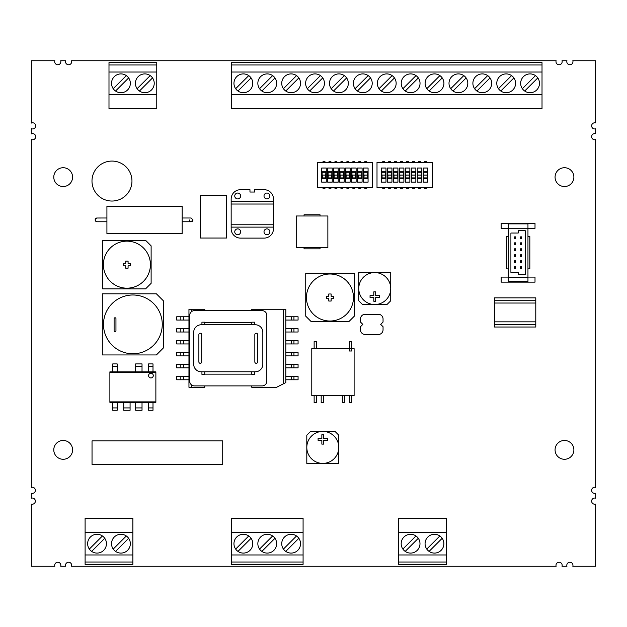 <?xml version="1.0" encoding="UTF-8"?>
<svg xmlns="http://www.w3.org/2000/svg" width="627" height="627" viewBox="0 0 627 627"><rect width="100%" height="100%" fill="white"/><g stroke="black" fill="none" stroke-linecap="round" stroke-linejoin="round"><path stroke-width="0.94" d="M89.332 549.072L102.428 535.975M87.639 543.687A9.405 9.405 0 0 0 97.044 553.092A9.405 9.405 0 0 0 106.449 543.687A9.405 9.405 0 0 0 97.044 534.282A9.405 9.405 0 0 0 87.639 543.687M130.338 543.687A9.405 9.405 0 0 0 120.933 534.282A9.405 9.405 0 0 0 111.528 543.687A9.405 9.405 0 0 0 120.933 553.092A9.405 9.405 0 0 0 130.338 543.687M85.1 532.401L132.877 532.401L132.877 554.973L85.1 554.973L85.1 518.294L132.877 518.294L132.877 532.401M113.221 549.072L126.317 535.975M128.645 538.303L115.548 551.399M513.897 77.928L500.801 91.025M251.074 77.928L237.978 91.025M276.656 83.313A9.405 9.405 0 0 0 267.251 73.908A9.405 9.405 0 0 0 257.846 83.313A9.405 9.405 0 0 0 267.251 92.718A9.405 9.405 0 0 0 276.656 83.313M402.918 88.697L416.014 75.601M466.12 77.928L453.023 91.025M379.029 88.697L392.126 75.601M331.205 88.697L344.301 75.601M522.362 88.697L535.458 75.601M283.428 88.697L296.524 75.601M474.584 88.697L487.681 75.601M370.518 77.928L357.421 91.025M307.316 88.697L320.413 75.601M281.735 83.313A9.405 9.405 0 0 0 291.14 92.718A9.405 9.405 0 0 0 300.545 83.313A9.405 9.405 0 0 0 291.14 73.908A9.405 9.405 0 0 0 281.735 83.313M426.807 88.697L439.903 75.601M259.539 88.697L272.635 75.601M353.401 83.313A9.405 9.405 0 0 0 362.806 92.718A9.405 9.405 0 0 0 372.211 83.313A9.405 9.405 0 0 0 362.806 73.908A9.405 9.405 0 0 0 353.401 83.313M537.786 77.928L524.689 91.025M298.852 77.928L285.755 91.025M274.963 77.928L261.867 91.025M450.695 88.697L463.792 75.601M595.65 566.259L572.819 566.259A3.08 3.08 0 0 0 569.88 562.239A3.08 3.08 0 0 0 566.949 566.259L562.004 566.259A3.08 3.08 0 0 0 559.065 562.239A3.08 3.08 0 0 0 556.133 566.259L71.533 566.259A3.08 3.08 0 0 0 68.594 562.239A3.08 3.08 0 0 0 65.663 566.259L60.717 566.259A3.08 3.08 0 0 0 57.778 562.239A3.08 3.08 0 0 0 54.847 566.259L31.35 566.259L31.35 504.061A3.08 3.08 0 0 0 35.371 501.13A3.08 3.08 0 0 0 31.35 498.199L31.35 493.245A3.08 3.08 0 0 0 35.371 490.314A3.08 3.08 0 0 0 31.35 487.383L31.35 139.492A3.08 3.08 0 0 0 35.7 136.686A3.08 3.08 0 0 0 31.35 133.88L31.35 128.676A3.08 3.08 0 0 0 35.7 125.87A3.08 3.08 0 0 0 31.35 123.064L31.35 60.741L54.847 60.741A3.08 3.08 0 0 0 57.778 64.761A3.08 3.08 0 0 0 60.717 60.741L65.663 60.741A3.08 3.08 0 0 0 68.594 64.761A3.08 3.08 0 0 0 71.533 60.741L556.133 60.741A3.08 3.08 0 0 0 559.065 64.761A3.08 3.08 0 0 0 562.004 60.741L566.949 60.741A3.08 3.08 0 0 0 569.88 64.761A3.08 3.08 0 0 0 572.819 60.741L595.65 60.741L595.65 122.939A3.08 3.08 0 0 0 591.629 125.87A3.08 3.08 0 0 0 595.65 128.801L595.65 133.755A3.08 3.08 0 0 0 591.629 136.686A3.08 3.08 0 0 0 595.65 139.617L595.65 487.383A3.08 3.08 0 0 0 591.629 490.314A3.08 3.08 0 0 0 595.65 493.245L595.65 498.199A3.08 3.08 0 0 0 591.629 501.13A3.08 3.08 0 0 0 595.65 504.061L595.65 566.259M449.003 83.313A9.405 9.405 0 0 0 458.408 92.718A9.405 9.405 0 0 0 467.813 83.313A9.405 9.405 0 0 0 458.408 73.908A9.405 9.405 0 0 0 449.003 83.313M420.035 83.313A9.405 9.405 0 0 0 410.63 73.908A9.405 9.405 0 0 0 401.225 83.313A9.405 9.405 0 0 0 410.63 92.718A9.405 9.405 0 0 0 420.035 83.313M231.418 64.973L542.018 64.973L542.018 62.622L231.418 62.622L231.418 72.027L542.018 72.027L542.018 108.706L231.418 108.706L231.418 94.599L542.018 94.599M442.231 77.928L429.134 91.025M520.669 83.313A9.405 9.405 0 0 0 530.074 92.718A9.405 9.405 0 0 0 539.479 83.313A9.405 9.405 0 0 0 530.074 73.908A9.405 9.405 0 0 0 520.669 83.313M496.78 83.313A9.405 9.405 0 0 0 506.185 92.718A9.405 9.405 0 0 0 515.59 83.313A9.405 9.405 0 0 0 506.185 73.908A9.405 9.405 0 0 0 496.78 83.313M394.454 77.928L381.357 91.025M490.008 77.928L476.912 91.025M346.629 77.928L333.533 91.025M305.623 83.313A9.405 9.405 0 0 0 315.028 92.718A9.405 9.405 0 0 0 324.433 83.313A9.405 9.405 0 0 0 315.028 73.908A9.405 9.405 0 0 0 305.623 83.313M329.512 83.313A9.405 9.405 0 0 0 338.917 92.718A9.405 9.405 0 0 0 348.322 83.313A9.405 9.405 0 0 0 338.917 73.908A9.405 9.405 0 0 0 329.512 83.313M233.957 83.313A9.405 9.405 0 0 0 243.362 92.718A9.405 9.405 0 0 0 252.767 83.313A9.405 9.405 0 0 0 243.362 73.908A9.405 9.405 0 0 0 233.957 83.313M231.418 72.027L231.418 94.599M377.336 83.313A9.405 9.405 0 0 0 386.741 92.718A9.405 9.405 0 0 0 396.146 83.313A9.405 9.405 0 0 0 386.741 73.908A9.405 9.405 0 0 0 377.336 83.313M425.114 83.313A9.405 9.405 0 0 0 434.519 92.718A9.405 9.405 0 0 0 443.924 83.313A9.405 9.405 0 0 0 434.519 73.908A9.405 9.405 0 0 0 425.114 83.313M472.891 83.313A9.405 9.405 0 0 0 482.296 92.718A9.405 9.405 0 0 0 491.701 83.313A9.405 9.405 0 0 0 482.296 73.908A9.405 9.405 0 0 0 472.891 83.313M322.74 77.928L309.644 91.025M104.756 538.303L91.66 551.399M303.084 562.027L303.084 518.294L231.418 518.294L231.418 562.027L303.084 562.027L303.084 564.378L231.418 564.378L231.418 562.027M303.084 554.973L231.418 554.973M303.084 532.401L231.418 532.401M300.545 543.687A9.405 9.405 0 0 0 291.14 534.282A9.405 9.405 0 0 0 281.735 543.687A9.405 9.405 0 0 0 291.14 553.092A9.405 9.405 0 0 0 300.545 543.687M252.767 543.687A9.405 9.405 0 0 0 243.362 534.282A9.405 9.405 0 0 0 233.957 543.687A9.405 9.405 0 0 0 243.362 553.092A9.405 9.405 0 0 0 252.767 543.687M276.656 543.687A9.405 9.405 0 0 0 267.251 534.282A9.405 9.405 0 0 0 257.846 543.687A9.405 9.405 0 0 0 267.251 553.092A9.405 9.405 0 0 0 276.656 543.687M283.428 549.072L296.524 535.975M298.852 538.303L285.755 551.399M235.65 549.072L248.747 535.975M251.074 538.303L237.978 551.399M259.539 549.072L272.635 535.975M274.963 538.303L261.867 551.399M85.1 564.378L85.1 562.027L132.877 562.027L132.877 564.378L85.1 564.378M85.1 554.973L85.1 562.027M132.877 554.973L132.877 562.027M418.342 77.928L405.246 91.025M542.018 64.973L542.018 72.027M355.094 88.697L368.19 75.601M235.65 88.697L248.747 75.601M498.473 88.697L511.569 75.601M97.256 218.008L97.044 217.992C94.63 219.246 94.63 220.5 97.044 221.754A1.881 1.881 0 0 1 95.163 219.873A1.881 1.881 0 0 1 97.256 218.008L106.919 217.992M108.988 72.027L156.766 72.027L156.766 62.622L108.988 62.622L108.988 108.706L156.766 108.706L156.766 94.599L108.988 94.599M156.766 64.973L108.988 64.973M156.766 72.027L156.766 94.599M111.528 83.313A9.405 9.405 0 0 0 120.933 92.718A9.405 9.405 0 0 0 130.338 83.313A9.405 9.405 0 0 0 120.933 73.908A9.405 9.405 0 0 0 111.528 83.313M135.416 83.313A9.405 9.405 0 0 0 144.821 92.718A9.405 9.405 0 0 0 154.226 83.313A9.405 9.405 0 0 0 144.821 73.908A9.405 9.405 0 0 0 135.416 83.313M128.645 77.928L115.548 91.025M113.221 88.697L126.317 75.601M137.109 88.697L150.206 75.601M152.533 77.928L139.437 91.025M446.416 562.027L446.416 564.378L398.639 564.378L398.639 562.027L446.416 562.027L446.416 554.973L398.639 554.973L398.639 518.294L446.416 518.294L446.416 554.973M425.067 543.687A9.405 9.405 0 0 0 434.472 553.092A9.405 9.405 0 0 0 443.877 543.687A9.405 9.405 0 0 0 434.472 534.282A9.405 9.405 0 0 0 425.067 543.687M426.76 549.072L439.856 535.975M442.184 538.303L429.087 551.399M419.988 543.687A9.405 9.405 0 0 0 410.583 534.282A9.405 9.405 0 0 0 401.178 543.687A9.405 9.405 0 0 0 410.583 553.092A9.405 9.405 0 0 0 419.988 543.687M418.295 538.303L405.199 551.399M402.871 549.072L415.967 535.975M285.826 352.601L298.076 352.601L298.076 355.893L285.826 355.893M293.945 352.601L293.945 355.893M285.826 364.546L298.076 364.546L298.076 367.837L285.826 367.837M291.398 352.601L291.398 355.893M293.945 316.768L293.945 320.06L298.076 320.06L298.076 316.768L285.826 316.768M291.398 316.768L291.398 320.06L293.945 320.06M285.826 320.06L291.398 320.06M293.945 328.713L293.945 332.004L298.076 332.004L298.076 328.713L285.826 328.713M285.826 332.004L293.945 332.004M291.398 328.713L291.398 332.004M398.639 554.973L398.639 562.027M555.067 449.872A9.405 9.405 0 0 0 564.472 459.277A9.405 9.405 0 0 0 573.877 449.872A9.405 9.405 0 0 0 564.472 440.467A9.405 9.405 0 0 0 555.067 449.872M573.877 177.127A9.405 9.405 0 0 0 564.472 167.722A9.405 9.405 0 0 0 555.067 177.127A9.405 9.405 0 0 0 564.472 186.532A9.405 9.405 0 0 0 573.877 177.127M72.591 177.127A9.405 9.405 0 0 0 63.186 167.722A9.405 9.405 0 0 0 53.781 177.127A9.405 9.405 0 0 0 63.186 186.532A9.405 9.405 0 0 0 72.591 177.127M53.781 449.872A9.405 9.405 0 0 0 63.186 459.277A9.405 9.405 0 0 0 72.591 449.872A9.405 9.405 0 0 0 63.186 440.467A9.405 9.405 0 0 0 53.781 449.872M398.639 532.401L446.416 532.401M222.718 440.891L92.036 440.891L92.036 464.403L222.718 464.403L222.718 440.891M150.935 373.237A2.351 2.351 0 0 0 148.583 375.589A2.351 2.351 0 0 0 150.935 377.94A2.351 2.351 0 0 0 153.286 375.589A2.351 2.351 0 0 0 150.935 373.237M351.755 348.651L349.404 348.651L349.404 351.002L351.755 351.002L351.755 348.651L354.106 348.651L354.106 395.676L311.784 395.676L311.784 348.651L349.404 348.651L349.404 341.597L351.755 341.597L351.755 348.651M254.601 324.762L254.601 322.176L251.78 322.176L251.78 324.762M204.755 322.411L251.78 322.411M201.698 334.638L201.698 361.912A1.411 1.411 0 0 1 200.287 363.323A1.411 1.411 0 0 1 198.877 361.912L198.877 334.638A1.411 1.411 0 0 1 200.287 333.227A1.411 1.411 0 0 1 201.698 334.638M257.658 361.912A1.411 1.411 0 0 1 256.247 363.323A1.411 1.411 0 0 1 254.836 361.912L254.836 334.638A1.411 1.411 0 0 1 256.247 333.227A1.411 1.411 0 0 1 257.658 334.638L257.658 361.912M204.755 371.787L204.755 374.374L201.933 374.374L201.933 371.787M255.307 324.762A7.524 7.524 0 0 1 262.831 332.286L262.831 364.263A7.524 7.524 0 0 1 255.307 371.787L201.228 371.787A7.524 7.524 0 0 1 193.704 364.263L193.704 332.286A7.524 7.524 0 0 1 201.228 324.762L255.307 324.762M251.78 385.895L251.78 387.306L276.546 387.306L283.475 383.779L283.475 309.244L251.78 309.244L251.78 310.655M291.398 364.546L291.398 367.837M293.945 364.546L293.945 367.837M251.78 371.787L251.78 374.374L254.601 374.374L254.601 371.787M201.933 324.762L201.933 322.176L204.755 322.176L204.755 324.762M189.707 381.192A4.702 4.702 0 0 0 194.409 385.895L262.125 385.895A4.702 4.702 0 0 0 266.828 381.192L266.828 315.357A4.702 4.702 0 0 0 262.125 310.655L194.409 310.655A4.702 4.702 0 0 0 189.707 315.357L189.707 381.192M111.974 161.068A19.986 19.986 0 0 0 91.989 181.054A19.986 19.986 0 0 0 111.974 201.04A19.986 19.986 0 0 0 131.96 181.054A19.986 19.986 0 0 0 111.974 161.068M296.218 215.994L296.218 247.641L327.866 247.641L327.866 215.994L296.218 215.994M334.285 177.903L337.577 177.903L337.577 175.082L334.285 175.082L334.05 177.903L334.05 172.26L337.812 172.26L337.577 177.903M328.313 177.903L331.84 177.903L331.84 172.26L328.078 172.26L328.078 177.903L328.313 175.082L331.605 175.082L331.605 177.903M386.977 304.542L362.524 304.542L358.762 300.78L358.762 272.565L390.739 272.565L390.739 300.78L386.977 304.542M365.18 314.276L378.347 314.276A4.702 4.702 0 0 1 383.05 318.978L383.05 322.035L380.699 324.386L383.05 326.738L383.05 329.794A4.702 4.702 0 0 1 378.347 334.497L365.18 334.497A4.702 4.702 0 0 1 360.478 329.794L360.478 326.738L362.829 324.386L360.478 322.035L360.478 318.978A4.702 4.702 0 0 1 365.18 314.276M353.471 297.512A23.512 23.512 0 0 0 329.959 273.999A23.512 23.512 0 0 0 306.446 297.512A23.512 23.512 0 0 0 329.959 321.024A23.512 23.512 0 0 0 353.471 297.512M333.486 296.336L331.134 296.336L331.134 293.985L328.783 293.985L328.783 296.336L326.432 296.336L326.432 298.687L328.783 298.687L328.783 301.038L331.134 301.038L331.134 298.687L333.486 298.687L333.486 296.336M311.298 321.729L348.769 321.729L354.177 316.322L354.177 273.294L305.741 273.294L305.741 316.173L311.298 321.729M352.202 177.903L352.202 175.082L355.493 175.082L355.728 177.903L355.728 172.26L351.966 172.26L351.966 177.903L355.493 177.903M346.229 175.082L349.521 175.082L349.756 177.903L349.756 172.26L345.994 172.26L345.994 177.903L346.229 175.082M346.229 177.903L349.521 177.903M343.549 175.082L343.784 177.903L343.784 172.26L340.022 172.26L340.022 177.903L340.257 175.082L343.549 175.082M368.073 182.136L363.511 182.136L363.511 168.028L368.073 168.028L368.073 182.136M363.511 178.374L368.073 178.374M363.511 171.79L368.073 171.79M363.911 172.26L363.911 177.903L364.146 175.082L367.438 175.082L367.673 177.903L367.673 172.26L363.911 172.26M390.739 288.553A15.988 15.988 0 0 0 374.75 272.565A15.988 15.988 0 0 0 358.762 288.553A15.988 15.988 0 0 0 374.75 304.542A15.988 15.988 0 0 0 390.739 288.553M373.81 301.25L375.691 301.25L375.691 297.488L379.453 297.488L379.453 295.607L375.691 295.607L375.691 291.845L373.81 291.845L373.81 295.607L370.048 295.607L370.048 297.488L373.81 297.488L373.81 301.25M340.257 177.903L343.549 177.903M314.135 395.676L314.135 402.73L316.486 402.73L316.486 395.676M321.189 395.676L321.189 402.73L323.54 402.73L323.54 395.676M344.701 395.676L344.701 402.73L342.35 402.73L342.35 395.676M351.755 395.676L351.755 402.73L349.404 402.73L349.404 395.676M314.135 348.651L314.135 341.597L316.486 341.597L316.486 348.651M306.807 463.4L306.807 435.185L310.569 431.423L335.022 431.423L338.784 435.185L338.784 463.4L306.807 463.4M322.341 177.903L322.341 175.082L325.632 175.082L325.632 177.903L322.106 177.903L322.106 172.26L325.868 172.26L325.632 177.903M306.807 447.412A15.988 15.988 0 0 0 322.795 463.4A15.988 15.988 0 0 0 338.784 447.412A15.988 15.988 0 0 0 322.795 431.423A15.988 15.988 0 0 0 306.807 447.412M321.855 440.358L321.855 444.12L323.736 444.12L323.736 440.358L327.498 440.358L327.498 438.477L323.736 438.477L323.736 434.715L321.855 434.715L321.855 438.477L318.093 438.477L318.093 440.358L321.855 440.358M188.954 367.837L176.704 367.837L176.704 364.546L188.954 364.546M180.835 364.546L180.835 367.837M191.306 384.727L191.306 387.306L188.954 387.306L188.954 309.244L204.755 309.244L204.755 310.655M183.382 364.546L183.382 367.837M251.78 374.139L204.755 374.139M191.306 311.823L191.306 309.244M191.306 387.306L204.755 387.306L204.755 385.895M494.405 324.668L535.787 324.668L535.787 327.02L494.405 327.02L494.405 321.847L535.787 321.847L535.787 297.864L494.405 297.864L494.405 300.215L535.787 300.215M494.405 300.215L494.405 321.847M494.405 303.037L535.787 303.037M535.787 324.668L535.787 321.847M518.2 230.689L518.2 233.04L510.911 233.04L510.911 272.4L518.2 272.4L518.2 274.751L525.254 274.751L525.254 230.689L518.2 230.689M527.958 228.244L508.207 228.244L508.207 277.197L527.958 277.197L527.958 223.87L508.207 223.87L508.207 228.244M508.207 277.197L508.207 281.57L527.958 281.57L527.958 277.197M521.539 242.821L520.598 242.821L520.598 244.702L521.539 244.702L521.539 242.821M520.598 248.794L521.539 248.794L521.539 250.675L520.598 250.675L520.598 248.794M514.626 242.821L514.626 244.702L515.566 244.702L515.566 242.821L514.626 242.821M520.598 236.849L520.598 238.73L521.539 238.73L521.539 236.849L520.598 236.849M514.626 268.591L514.626 266.71L515.566 266.71L515.566 268.591L514.626 268.591M515.566 260.738L514.626 260.738L514.626 262.619L515.566 262.619L515.566 260.738M515.566 236.849L514.626 236.849L514.626 238.73L515.566 238.73L515.566 236.849M520.598 254.766L521.539 254.766L521.539 256.647L520.598 256.647L520.598 254.766M521.539 260.738L520.598 260.738L520.598 262.619L521.539 262.619L521.539 260.738M515.566 254.766L514.626 254.766L514.626 256.647L515.566 256.647L515.566 254.766M514.626 248.794L515.566 248.794L515.566 250.675L514.626 250.675L514.626 248.794M520.598 268.591L520.598 266.71L521.539 266.71L521.539 268.591L520.598 268.591M508.207 236.567L506.326 236.567L506.326 268.873L508.207 268.873M527.958 268.873L529.839 268.873L529.839 236.567L527.958 236.567M527.958 277.103L535.011 277.103L535.011 282.134L501.153 282.134L501.153 277.103L508.207 277.103M527.958 228.338L535.011 228.338L535.011 223.306L501.153 223.306L501.153 228.338L508.207 228.338M358.174 177.903L358.174 175.082L361.465 175.082L361.701 177.903L361.701 172.26L357.939 172.26L357.939 177.903L361.465 177.903M326.267 168.028L326.267 182.136L321.706 182.136L321.706 168.028L326.267 168.028M332.239 182.136L332.239 168.028L327.678 168.028L327.678 182.136L332.239 182.136M338.212 182.136L338.212 168.028L333.65 168.028L333.65 182.136L338.212 182.136M339.622 168.028L339.622 182.136L344.184 182.136L344.184 168.028L339.622 168.028M345.595 168.028L345.595 182.136L350.156 182.136L350.156 168.028L345.595 168.028M356.128 182.136L356.128 168.028L351.567 168.028L351.567 182.136L356.128 182.136M362.1 182.136L362.1 168.028L357.539 168.028L357.539 182.136L362.1 182.136M317.286 162.385L317.286 187.779L372.493 187.779L372.493 162.385L317.286 162.385M326.267 171.79L321.706 171.79M326.267 178.374L321.706 178.374M327.678 171.79L332.239 171.79M327.678 178.374L332.239 178.374M338.212 171.79L333.65 171.79M338.212 178.374L333.65 178.374M339.622 171.79L344.184 171.79M339.622 178.374L344.184 178.374M345.595 171.79L350.156 171.79M345.595 178.374L350.156 178.374M351.567 171.79L356.128 171.79M351.567 178.374L356.128 178.374M357.539 171.79L362.1 171.79M357.539 178.374L362.1 178.374M364.146 177.903L367.438 177.903M377.007 187.779L432.215 187.779L432.215 162.385L377.007 162.385L377.007 187.779M423.233 168.028L423.233 182.136L427.794 182.136L427.794 168.028L423.233 168.028M385.989 168.028L385.989 182.136L381.428 182.136L381.428 168.028L385.989 168.028M391.961 182.136L391.961 168.028L387.4 168.028L387.4 182.136L391.961 182.136M397.933 182.136L397.933 168.028L393.372 168.028L393.372 182.136L397.933 182.136M399.344 168.028L399.344 182.136L403.906 182.136L403.906 168.028L399.344 168.028M405.316 168.028L405.316 182.136L409.878 182.136L409.878 168.028L405.316 168.028M415.85 182.136L415.85 168.028L411.288 168.028L411.288 182.136L415.85 182.136M421.822 182.136L421.822 168.028L417.261 168.028L417.261 182.136L421.822 182.136M423.233 178.374L427.794 178.374M423.233 171.79L427.794 171.79M423.633 172.26L423.633 177.903L423.868 175.082L427.159 175.082L427.395 177.903L427.395 172.26L423.633 172.26M423.868 177.903L427.159 177.903M385.989 171.79L381.428 171.79M385.989 178.374L381.428 178.374M381.827 177.903L381.827 172.26L385.589 172.26L385.589 177.903L381.827 177.903M382.062 177.903L382.062 175.082L385.354 175.082L385.354 177.903M387.4 171.79L391.961 171.79M387.4 178.374L391.961 178.374M387.799 172.26L387.799 177.903L388.035 175.082L391.326 175.082L391.561 177.903L391.561 172.26L387.799 172.26M388.035 177.903L391.326 177.903M397.933 178.374L393.372 178.374M397.933 171.79L393.372 171.79M394.007 177.903L393.772 172.26L397.534 172.26L397.534 177.903L394.007 177.903L394.007 175.082L397.299 175.082L397.299 177.903M399.344 178.374L403.906 178.374M399.344 171.79L403.906 171.79M403.271 177.903L403.506 172.26L399.744 172.26L399.744 177.903L399.979 175.082L403.271 175.082L403.271 177.903L399.979 177.903M405.316 178.374L409.878 178.374M405.316 171.79L409.878 171.79M409.243 177.903L409.478 172.26L405.716 172.26L405.716 177.903L405.951 175.082L409.243 175.082L409.243 177.903L405.951 177.903M411.288 171.79L415.85 171.79M411.288 178.374L415.85 178.374M415.45 177.903L415.45 172.26L411.688 172.26L411.688 177.903L411.923 175.082L415.215 175.082L415.45 177.903M411.923 177.903L415.215 177.903M417.261 171.79L421.822 171.79M417.261 178.374L421.822 178.374M421.422 177.903L421.422 172.26L417.66 172.26L417.66 177.903L417.896 175.082L421.187 175.082L421.422 177.903M417.896 177.903L421.187 177.903M200.334 195.726L226.668 195.726L226.668 238.048L200.334 238.048L200.334 195.726M266.945 193.045A2.939 2.939 0 0 0 264.006 195.985A2.939 2.939 0 0 0 266.945 198.924A2.939 2.939 0 0 0 269.884 195.985A2.939 2.939 0 0 0 266.945 193.045M266.945 228.879A2.939 2.939 0 0 0 264.006 231.818A2.939 2.939 0 0 0 266.945 234.757A2.939 2.939 0 0 0 269.884 231.818A2.939 2.939 0 0 0 266.945 228.879M237.696 228.879A2.939 2.939 0 0 0 234.757 231.818A2.939 2.939 0 0 0 237.696 234.757A2.939 2.939 0 0 0 240.635 231.818A2.939 2.939 0 0 0 237.696 228.879M237.696 193.045A2.939 2.939 0 0 0 234.757 195.985A2.939 2.939 0 0 0 237.696 198.924A2.939 2.939 0 0 0 240.635 195.985A2.939 2.939 0 0 0 237.696 193.045M231.159 201.675L231.159 199.088A9.405 9.405 0 0 1 240.564 189.683L249.969 189.683L249.969 192.034L254.672 192.034L254.672 189.683L264.077 189.683A9.405 9.405 0 0 1 273.482 199.088L273.482 201.675L231.159 201.675L231.159 228.714A9.405 9.405 0 0 0 240.564 238.119L264.077 238.119A9.405 9.405 0 0 0 273.482 228.714L273.482 201.675M273.482 204.026L231.159 204.026M273.482 224.764L231.159 224.764M273.482 227.115L231.159 227.115M320.036 215.994L320.036 214.795L304.048 214.795L304.048 215.994M304.048 247.641L304.048 248.841L320.036 248.841L320.036 247.641M426.454 162.385L426.454 161.445L424.573 161.445L424.573 162.385M382.768 187.779L382.768 188.719L384.649 188.719L384.649 187.779M388.74 187.779L388.74 188.719L390.621 188.719L390.621 187.779M394.712 187.779L394.712 188.719L396.593 188.719L396.593 187.779M400.684 187.779L400.684 188.719L402.565 188.719L402.565 187.779M406.657 187.779L406.657 188.719L408.538 188.719L408.538 187.779M412.629 187.779L412.629 188.719L414.51 188.719L414.51 187.779M418.601 187.779L418.601 188.719L420.482 188.719L420.482 187.779M424.573 187.779L424.573 188.719L426.454 188.719L426.454 187.779M418.601 162.385L418.601 161.445L420.482 161.445L420.482 162.385M412.629 162.385L412.629 161.445L414.51 161.445L414.51 162.385M406.657 162.385L406.657 161.445L408.538 161.445L408.538 162.385M400.684 162.385L400.684 161.445L402.565 161.445L402.565 162.385M394.712 162.385L394.712 161.445L396.593 161.445L396.593 162.385M388.74 162.385L388.74 161.445L390.621 161.445L390.621 162.385M382.768 162.385L382.768 161.445L384.649 161.445L384.649 162.385M364.851 187.779L364.851 188.719L366.732 188.719L366.732 187.779M366.732 162.385L366.732 161.445L364.851 161.445L364.851 162.385M360.76 162.385L360.76 161.445L358.879 161.445L358.879 162.385M354.788 162.385L354.788 161.445L352.907 161.445L352.907 162.385M348.816 162.385L348.816 161.445L346.935 161.445L346.935 162.385M342.844 162.385L342.844 161.445L340.963 161.445L340.963 162.385M336.871 162.385L336.871 161.445L334.99 161.445L334.99 162.385M330.899 162.385L330.899 161.445L329.018 161.445L329.018 162.385M324.927 162.385L324.927 161.445L323.046 161.445L323.046 162.385M360.76 187.779L360.76 188.719L358.879 188.719L358.879 187.779M354.788 187.779L354.788 188.719L352.907 188.719L352.907 187.779M348.816 187.779L348.816 188.719L346.935 188.719L346.935 187.779M342.844 187.779L342.844 188.719L340.963 188.719L340.963 187.779M336.871 187.779L336.871 188.719L334.99 188.719L334.99 187.779M330.899 187.779L330.899 188.719L329.018 188.719L329.018 187.779M324.927 187.779L324.927 188.719L323.046 188.719L323.046 187.779M182.159 217.992L191.094 217.992L192.975 219.873A1.881 1.881 0 0 1 191.094 221.754A1.881 1.881 0 0 1 189.213 219.873M192.975 219.873L191.094 221.754L182.159 221.754M97.044 221.754L106.919 221.754M106.919 206.236L106.919 233.51L182.159 233.51L182.159 206.236L106.919 206.236M126.905 241.152A23.512 23.512 0 0 0 103.392 264.665A23.512 23.512 0 0 0 126.905 288.177A23.512 23.512 0 0 0 150.417 264.665A23.512 23.512 0 0 0 126.905 241.152M125.729 261.138L125.729 263.489L123.378 263.489L123.378 265.84L125.729 265.84L125.729 268.191L128.08 268.191L128.08 265.84L130.432 265.84L130.432 263.489L128.08 263.489L128.08 261.138L125.729 261.138M132.877 294.996A29.391 29.391 0 0 0 103.486 324.386A29.391 29.391 0 0 0 132.877 353.777A29.391 29.391 0 0 0 162.268 324.386A29.391 29.391 0 0 0 132.877 294.996M114.106 318.634L114.106 330.719A0.846 0.846 0 0 0 114.953 331.565L115.109 331.565A0.846 0.846 0 0 0 115.956 330.719L115.956 318.634A0.846 0.846 0 0 0 115.109 317.787L114.953 317.787A0.846 0.846 0 0 0 114.106 318.634M102.687 240.447L102.687 288.882L145.566 288.882L151.123 283.326L151.123 245.855L145.715 240.447L102.687 240.447M156.389 354.953L102.311 354.953L102.311 293.82L156.389 293.82L163.443 300.874L163.443 347.899L156.389 354.953M112.75 366.262L112.75 363.911L117.171 363.911L117.171 371.858L112.75 371.858L112.75 366.262L117.171 366.262M112.75 407.926L112.75 410.277L117.171 410.277L117.171 402.33L155.872 402.33L155.872 401.86L109.882 401.86L109.882 402.33L112.75 402.33L112.75 407.926L117.171 407.926M112.75 402.33L117.171 402.33M112.75 371.858L109.882 371.858L109.882 401.86M109.882 372.328L155.872 372.328L155.872 401.86M117.171 371.858L155.872 371.858L155.872 372.328M123.731 402.33L123.731 410.277L130.079 410.277L130.079 402.33M123.731 407.926L130.079 407.926M153.004 371.858L153.004 366.262L148.583 366.262L148.583 371.858M153.004 366.262L153.004 363.911L148.583 363.911L148.583 366.262M135.675 407.926L135.675 410.277L142.023 410.277L142.023 407.926L135.675 407.926L135.675 402.33M142.023 407.926L142.023 402.33M142.023 371.858L142.023 366.262L135.675 366.262L135.675 363.911L142.023 363.911L142.023 366.262M135.675 371.858L135.675 366.262M148.583 402.33L148.583 410.277L153.004 410.277L153.004 407.926L148.583 407.926M153.004 407.926L153.004 402.33M188.954 316.768L176.704 316.768L176.704 320.06L188.954 320.06M180.835 316.768L180.835 320.06M183.382 316.768L183.382 320.06M188.954 376.49L176.704 376.49L176.704 379.782L188.954 379.782M183.382 379.782L183.382 376.49M180.835 379.782L180.835 376.49M180.835 352.601L180.835 355.893L176.704 355.893L176.704 352.601L188.954 352.601M183.382 352.601L183.382 355.893L180.835 355.893M188.954 355.893L183.382 355.893M188.954 340.657L176.704 340.657L176.704 343.949L188.954 343.949M180.835 340.657L180.835 343.949M183.382 340.657L183.382 343.949M188.954 328.713L176.704 328.713L176.704 332.004L188.954 332.004M180.835 328.713L180.835 332.004M183.382 328.713L183.382 332.004M283.475 309.244L285.826 309.244L285.826 382.603L283.475 383.779M285.826 379.782L298.076 379.782L298.076 376.49L285.826 376.49M291.398 379.782L291.398 376.49M293.945 379.782L293.945 376.49M285.826 343.949L298.076 343.949L298.076 340.657L285.826 340.657M293.945 340.657L293.945 343.949M291.398 340.657L291.398 343.949"/></g></svg>
